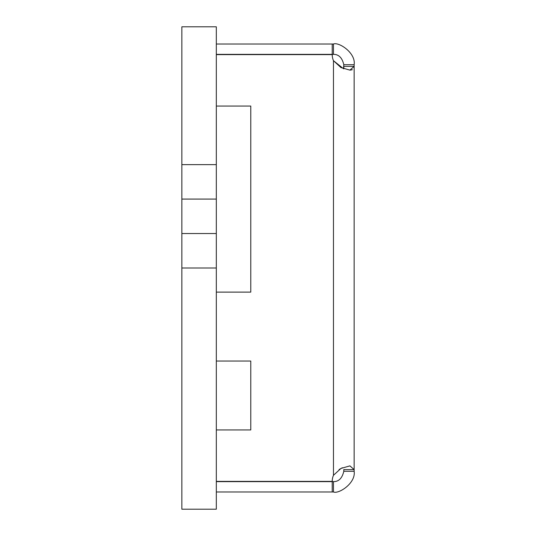 <?xml version="1.0" encoding="UTF-8"?>
<svg xmlns="http://www.w3.org/2000/svg" width="536" height="536" viewBox="0 0 536 536"><rect width="100%" height="100%" fill="white"/><g stroke="black" fill="none" stroke-linecap="round" stroke-linejoin="round"><path stroke-width="0.8" d="M333.466 44.026L333.466 54.364L332.226 54.364L332.226 44.026L333.466 44.026C338.853 41.728 356.005 52.97 354.142 64.702L354.142 471.298C356.005 483.023 338.853 494.272 333.466 491.974L216.316 491.974M250.774 292.12L216.316 292.12L250.774 292.12L250.774 106.054L250.774 292.12M250.774 429.946L250.774 361.036L216.316 361.036L250.774 361.036L250.774 429.946L216.316 429.946M343.804 68.849L343.804 66.377L354.142 66.377L349.921 70.116L340.936 67.556L333.466 60.695L333.466 475.305A15.504 15.504 0 0 0 332.226 481.388L216.316 481.388M333.466 54.364C338.719 54.303 342.169 57.747 343.804 64.702L343.509 68.735L333.466 60.695A15.504 15.504 0 0 1 332.226 54.612L216.316 54.612M216.316 106.054L250.774 106.054M343.804 469.57L343.804 471.298C342.169 478.246 338.725 481.697 333.466 481.636L216.316 481.636M333.466 475.305L340.923 468.451L349.908 465.878L354.142 469.603M332.226 491.974L332.226 481.636M350.296 70.109L352.353 69.693M342.337 467.754L339.067 469.549M332.226 54.364L216.316 54.364M332.226 44.026L216.316 44.026M333.466 491.974L333.466 481.636M354.142 471.298L343.804 471.298M354.142 469.623L343.804 469.623M354.142 64.702L343.804 64.702M181.858 268L216.316 268L216.316 509.2L181.858 509.2L181.858 233.542L216.316 233.542L216.316 164.626L181.858 164.626L181.858 199.084L216.316 199.084M181.858 199.084L181.858 233.542M216.316 164.626L216.316 26.8L181.858 26.8L181.858 164.626M216.316 268L216.316 233.542"/></g></svg>
